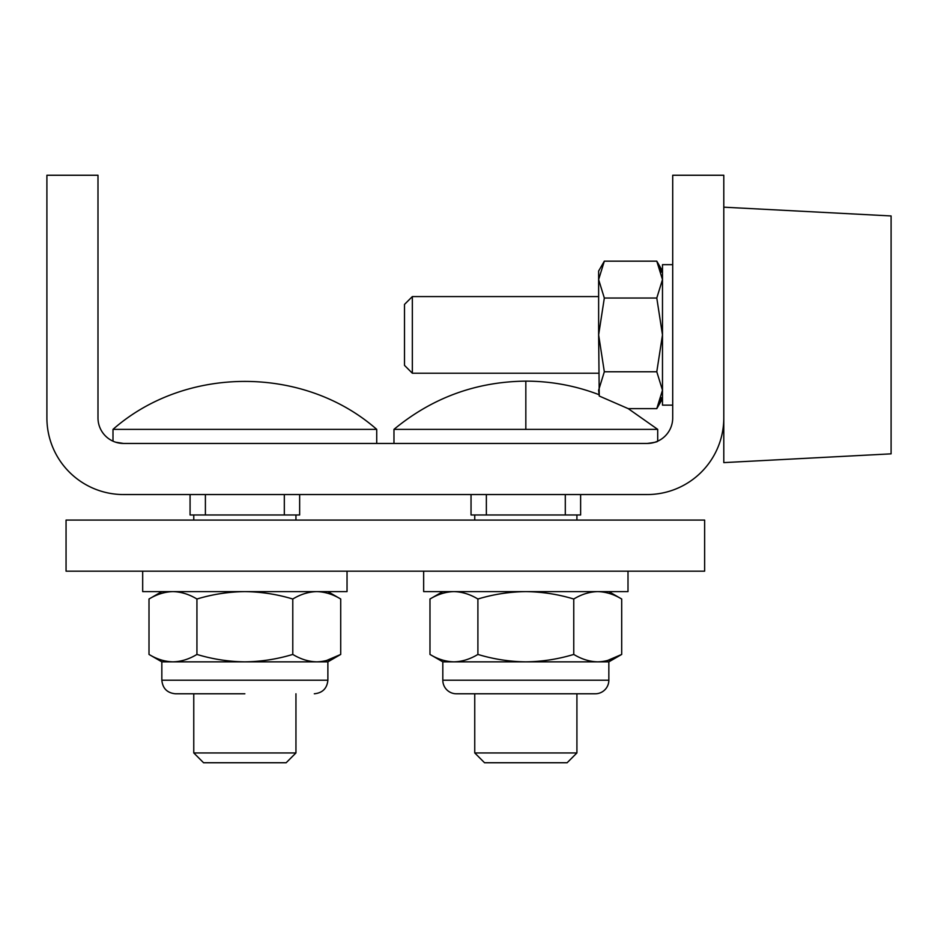 <?xml version="1.0" encoding="UTF-8"?>
<svg xmlns="http://www.w3.org/2000/svg" width="938" height="938" viewBox="0 0 938 938"><rect width="100%" height="100%" fill="white"/><g stroke="black" fill="none" stroke-linecap="round" stroke-linejoin="round"><path stroke-width="1.41" d="M244.865 693.78L175.418 693.78L244.865 693.78M456.384 693.78A13.566 13.566 0 0 1 442.818 680.214L608.844 680.214A13.566 13.566 0 0 1 595.278 693.78L456.384 693.78M647.161 443.451A25.549 25.549 0 0 0 672.71 417.914L672.71 175.254L723.796 175.254L723.796 462.61L891.1 453.851L891.1 215.951L723.796 207.181L723.796 417.914A76.635 76.635 0 0 1 647.161 494.549L123.535 494.549A76.635 76.635 0 0 1 46.9 417.914L46.9 175.254L97.986 175.254L97.986 417.914A25.549 25.549 0 0 0 123.535 443.451L115.609 442.197L123.535 443.451L647.161 443.451C654.138 442.584 657.655 441.821 657.702 441.188L657.702 429.37L393.972 429.37L393.972 443.451M149.001 654.431C156.81 659.168 164.807 661.642 172.967 661.853L161.84 661.853L149.001 654.431L149.001 599.019C156.81 594.293 164.807 591.819 172.967 591.608C181.128 591.819 189.113 594.293 196.933 599.019C212.563 594.293 228.532 591.819 244.865 591.608L347.037 591.608L347.037 571.172M442.818 680.214L442.818 661.853L453.945 661.853C462.106 661.642 470.09 659.168 477.899 654.431L477.899 599.019C493.529 594.293 509.51 591.819 525.831 591.608L628.003 591.608L628.003 571.172M327.878 591.608L340.717 599.019L340.717 654.431L326.471 660.54M474.745 514.974L474.745 520.086M576.917 514.974L576.917 520.086M196.933 599.019L196.933 654.431C189.113 659.168 181.128 661.642 172.967 661.853L327.878 661.853L327.878 680.214C327.057 688.433 322.531 692.959 314.3 693.78M453.945 661.853C445.773 661.642 437.788 659.168 429.979 654.431C437.788 659.168 445.773 661.642 453.945 661.853L608.844 661.853L608.844 680.214M295.951 752.944L286.149 762.746L203.569 762.746L193.767 752.944L295.951 752.944L295.951 693.78M474.745 693.78L474.745 752.944L576.917 752.944L576.917 693.78M376.724 443.451L376.724 429.37L112.994 429.37L112.994 441.188M672.71 264.657L672.71 405.146L662.486 405.146L662.486 264.657L672.71 264.657M474.745 752.944L484.547 762.746L567.127 762.746L576.917 752.944M662.486 398.756L656.788 408.64L662.486 390.196L656.788 371.765L604.33 371.765L598.632 334.901L598.632 279.594L604.33 261.163L656.788 261.163L662.486 279.594L656.788 298.026L604.33 298.026L598.632 279.594L598.632 271.035L604.33 261.163M661.478 397.677L656.788 408.64L628.226 408.64L599.241 396.024L598.632 334.901L604.33 298.026M598.632 296.584L412.345 296.584L412.345 373.218L598.632 373.218M412.345 296.584L404.501 304.416L404.501 365.374L412.345 373.218M661.478 272.126L656.788 261.163L662.486 271.035M656.788 298.026L662.486 334.901L656.788 371.765M604.33 371.765L598.632 390.196L599.241 396.024M657.702 441.188L655.005 442.22M565.297 494.549L565.297 514.974L580.622 514.974L580.622 494.549M565.297 514.974L471.04 514.974L471.04 494.549M284.32 494.549L284.32 514.974L299.644 514.974L299.644 494.549M284.32 514.974L190.074 514.974L190.074 494.549L190.074 514.974M477.899 654.431C493.529 659.168 509.51 661.642 525.831 661.853C542.164 661.642 558.133 659.168 573.763 654.431C581.572 659.168 589.568 661.642 597.729 661.853C605.889 661.642 613.874 659.168 621.695 654.431L607.437 660.54M196.933 654.431C212.563 659.168 228.532 661.642 244.865 661.853C261.186 661.642 277.156 659.168 292.785 654.431C300.606 659.168 308.59 661.642 316.751 661.853C324.911 661.642 332.908 659.168 340.717 654.431L327.878 661.853M423.659 571.172L423.659 591.608L525.831 591.608C542.164 591.819 558.133 594.293 573.763 599.019L573.763 654.431M573.763 599.019C581.572 594.293 589.568 591.819 597.729 591.608C605.889 591.819 613.874 594.293 621.695 599.019L621.695 654.431L608.844 661.853M442.818 661.853L429.979 654.431L429.979 599.019C437.788 594.293 445.773 591.819 453.945 591.608C462.106 591.819 470.09 594.293 477.899 599.019M453.945 591.608C445.773 591.819 437.788 594.293 429.979 599.019L442.818 591.608M142.682 571.172L142.682 591.608L244.865 591.608C261.186 591.819 277.156 594.293 292.785 599.019L292.785 654.431M292.785 599.019C300.606 594.293 308.59 591.819 316.751 591.608C324.911 591.819 332.908 594.293 340.717 599.019M704.637 571.172L66.059 571.172L66.059 520.086L704.637 520.086L704.637 571.172M161.84 661.853L161.84 680.214L327.878 680.214M393.972 429.37C432.23 397.735 476.187 381.66 525.831 381.133L525.831 429.37M486.365 514.974L486.365 494.549M205.399 514.974L205.399 494.549M161.84 680.214C162.661 688.433 167.187 692.959 175.418 693.78M295.951 514.974L295.951 520.086M657.702 429.37L628.226 408.64M598.632 394.535C575.182 385.635 550.911 381.168 525.831 381.133M376.724 429.37C303.994 365.433 185.724 365.433 112.994 429.37M193.767 693.78L193.767 752.944M193.767 514.974L193.767 520.086M608.844 591.608L621.695 599.019M161.84 591.608L149.001 599.019"/></g></svg>
